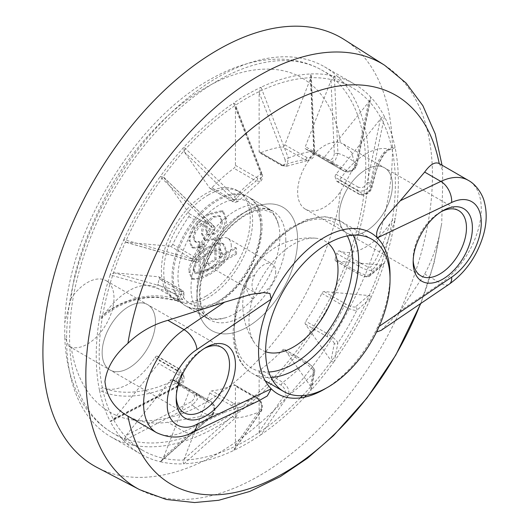 <?xml version="1.0" encoding="UTF-8"?>
<svg xmlns="http://www.w3.org/2000/svg" width="529" height="529" viewBox="0 0 529 529"><rect width="100%" height="100%" fill="white"/><g stroke="black" fill="none" stroke-linecap="round" stroke-linejoin="round"><path stroke-width="0.4" stroke-dasharray="2.65 1.98" d="M128.805 306.516A37.698 21.768 -60 0 1 147.651 304.651A37.698 21.768 -60 0 1 153.43 334.857A37.698 21.768 -60 0 1 128.805 368.078A37.698 21.768 -60 0 1 109.953 369.95A37.698 21.768 -60 0 1 104.173 339.737A37.698 21.768 -60 0 1 128.805 306.516M71.23 298.125L64.816 322.445L64.736 336.179L68.724 346.145L71.23 347.183A37.698 21.768 120 0 0 87.338 344.141A37.698 21.768 120 0 0 111.963 310.913A37.698 21.768 120 0 0 106.184 280.707A37.698 21.768 120 0 0 87.338 282.572A37.698 21.768 120 0 0 71.23 298.125C73.703 269.519 85.744 234.492 107.361 193.045C129.843 152.167 166.582 109.953 205.814 87.622C245.046 64.65 281.785 64.445 304.274 79.357C326.856 93.745 336.96 119.071 340.398 142.724A37.698 21.768 120 0 0 324.297 145.766A37.698 21.768 120 0 0 299.665 178.987A37.698 21.768 120 0 0 305.445 209.2A37.698 21.768 120 0 0 324.297 207.328A37.698 21.768 120 0 0 340.398 191.776L354.847 165.59L351.878 152.782L343.381 144.04L340.398 142.724M365.764 169.71A37.698 21.768 -60 0 1 384.616 167.838A37.698 21.768 -60 0 1 390.389 198.051A37.698 21.768 -60 0 1 365.764 231.272A37.698 21.768 -60 0 1 346.912 233.137A37.698 21.768 -60 0 1 341.132 202.931A37.698 21.768 -60 0 1 365.764 169.71M235.438 313.36A62.832 36.276 -60 0 1 225.46 317.803A62.832 36.276 -60 0 1 204.022 316.468A62.832 36.276 -60 0 1 194.388 266.12A62.832 36.276 -60 0 1 235.438 210.747A62.832 36.276 -60 0 1 266.854 207.639A62.832 36.276 -60 0 1 278.73 225.539A62.832 36.276 -60 0 1 235.438 313.36M302.568 395.626A209.444 120.923 120 0 0 352.003 87.51A209.444 120.923 120 0 0 247.281 97.885A209.444 120.923 120 0 0 110.455 282.446A209.444 120.923 120 0 0 142.559 450.278A209.444 120.923 120 0 0 247.281 439.903A209.444 120.923 120 0 0 300.379 397.881M340.398 191.776C337.925 220.381 325.884 255.408 304.274 296.862C281.785 337.733 245.053 379.954 205.814 402.285C166.582 425.256 129.85 425.461 107.361 410.55C84.779 396.155 74.675 370.836 71.23 347.183M217.664 303.097A62.832 36.276 120 0 0 258.714 247.724A62.832 36.276 120 0 0 249.08 197.377A62.832 36.276 120 0 0 217.664 200.491A62.832 36.276 120 0 0 176.613 255.857A62.832 36.276 120 0 0 186.248 306.205A62.832 36.276 120 0 0 217.664 303.097M205.814 296.253A62.832 36.276 120 0 0 246.864 240.887A62.832 36.276 120 0 0 237.23 190.539A62.832 36.276 120 0 0 205.814 193.647A62.832 36.276 120 0 0 164.77 249.02A62.832 36.276 120 0 0 174.398 299.368A62.832 36.276 120 0 0 205.814 296.253M208.188 195.016A62.832 36.276 -60 0 1 239.604 191.908A62.832 36.276 -60 0 1 249.232 242.256A62.832 36.276 -60 0 1 208.188 297.622A62.832 36.276 -60 0 1 176.772 300.737A62.832 36.276 -60 0 1 167.138 250.389A62.832 36.276 -60 0 1 208.188 195.016M199.116 274.286L235.339 253.378L235.339 247.479L219.085 256.863L219.085 238.09L214.906 240.503L214.906 259.276L203.295 265.975L203.295 243.988L199.116 246.402L199.116 274.286L200.306 274.974L200.306 247.089L199.116 246.402M190.023 272.389C189.653 261.571 200.848 252.227 208.386 248.379C213.736 244.927 218.682 243.426 223.225 243.876L223.932 244.226L226.716 251.209C227.106 262.007 215.911 271.344 208.386 275.192L200.18 279.081L192.801 279.299L190.023 272.389L188.84 271.701L191.617 278.618L198.99 278.399L207.203 274.511L208.386 275.192M199.777 242.09L199.314 247.717L192.887 248.068L190.023 241.006C189.977 236.721 191.346 232.357 194.143 227.92C198.699 221.849 203.744 217.412 209.292 214.609L223.311 211.302L226.716 219.218C225.929 228.078 221.796 234.876 214.318 239.591L205.649 240.768L202.567 234.023C202.647 229.639 204.24 225.334 207.342 221.102C202.567 223.39 198.547 227.371 195.28 233.058L194.203 238.242L196.061 242.302L199.777 242.09L198.593 241.403L194.877 241.614L196.061 242.302M235.339 247.479L236.529 248.161L236.529 254.059L235.339 253.378M236.529 254.059L200.306 274.974M200.306 247.089L204.485 244.676L203.295 243.988M204.485 244.676L204.485 266.662L203.295 265.975M204.485 266.662L216.09 259.957L214.906 259.276M216.09 259.957L216.09 241.191L214.906 240.503M216.09 241.191L220.269 238.777L219.085 238.09M220.269 238.777L220.269 257.544L219.085 256.863M220.269 257.544L236.529 248.161M223.225 243.876L222.041 243.195C217.498 242.745 212.552 244.246 207.203 247.698L208.386 248.379M207.203 247.698C199.664 251.546 188.469 260.883 188.84 271.701M207.203 274.511C214.728 270.663 225.916 261.326 225.526 250.521L226.716 251.209M225.526 250.521L222.749 243.538L222.041 243.195M190.023 241.006L188.84 240.325L191.703 247.38L198.13 247.036L199.314 247.717M198.13 247.036L198.593 241.403M194.877 241.614L193.019 237.561L194.203 238.242M193.019 237.561L194.097 232.37L195.28 233.058M194.097 232.37C197.363 226.69 201.384 222.702 206.158 220.414L207.342 221.102M206.158 220.414C203.057 224.646 201.463 228.951 201.377 233.335L202.567 234.023M201.377 233.335L204.465 240.08L213.134 238.91L214.318 239.591M213.134 238.91C220.613 234.188 224.739 227.397 225.526 218.53L226.716 219.218M225.526 218.53L222.12 210.621L208.109 213.928L209.292 214.609M208.109 213.928C202.561 216.731 197.515 221.162 192.953 227.232L194.143 227.92M192.953 227.232C190.162 231.676 188.793 236.04 188.84 240.325M207.183 253.067L195.505 262.232L193.019 269.228L194.732 273.037L207.183 269.155C214.285 266.378 219.006 260.969 221.347 252.935L219.561 249.152L207.183 253.067L208.373 253.755L196.689 262.92L194.203 269.916L193.019 269.228M221.347 220.533L219.304 215.687L213.042 216.44C208.406 219.528 205.913 223.86 205.563 229.441L207.513 234.387L213.28 233.461C218.14 230.584 220.824 226.28 221.347 220.533L222.537 221.215L220.487 216.374L214.225 217.121C209.59 220.209 207.097 224.541 206.746 230.122L205.563 229.441M195.505 262.232L196.689 262.92M221.347 252.935L222.537 253.616L220.745 249.84L208.373 253.755M207.183 269.155L208.373 269.843C215.468 267.059 220.19 261.657 222.537 253.616M194.203 269.916L195.922 273.724L208.373 269.843M213.042 216.44L214.225 217.121M213.28 233.461L214.463 234.149C219.323 231.272 222.008 226.961 222.537 221.215M206.746 230.122L208.704 235.068L214.463 234.149M413.195 260.275A37.698 21.768 -60 0 1 413.156 258.635A37.698 21.768 -60 0 1 439.811 212.46L442.773 210.754L439.811 212.46A37.698 21.768 -60 0 1 441.252 211.673M339.102 215.878A37.698 21.768 120 0 0 346.912 233.137A37.698 21.768 120 0 0 375.967 223.04A37.698 21.768 120 0 0 392.419 185.097A37.698 21.768 120 0 0 384.616 167.838A37.698 21.768 120 0 0 355.561 177.942A37.698 21.768 120 0 0 339.102 215.878M102.143 352.691A37.698 21.768 120 0 0 109.953 369.95A37.698 21.768 120 0 0 139.008 359.846A37.698 21.768 120 0 0 155.46 321.903A37.698 21.768 120 0 0 147.651 304.651A37.698 21.768 120 0 0 118.602 314.748A37.698 21.768 120 0 0 102.143 352.691M159.335 278.869A2.513 1.448 120 0 0 159.46 278.029A2.513 1.448 120 0 0 158.938 276.879A2.513 1.448 120 0 0 158.574 276.766L114.158 272.799L110.144 274.921A213.637 123.343 -60 0 1 123.852 239.597L125.32 242.143L126.008 242.262L170.417 246.23A2.513 1.448 120 0 0 172.705 244.398A134.042 77.393 -60 0 1 188.78 216.553A2.513 1.448 120 0 0 189.461 214.549A2.513 1.448 120 0 0 189.223 213.656L163.587 177.182L163.13 176.646L160.194 176.646A213.637 123.343 -60 0 1 183.933 147.115L184.105 151.651L209.749 188.132A2.513 1.448 120 0 0 210.026 188.39A2.513 1.448 120 0 0 211.95 187.735A134.042 77.393 -60 0 1 233.911 168.262A2.513 1.448 120 0 0 235.431 165.352L235.431 106.137L235.094 103.902L233.573 103.095A213.637 123.343 -60 0 1 260.989 87.272L259.131 92.456L259.131 151.671A2.513 1.448 120 0 0 259.653 152.821A2.513 1.448 120 0 0 260.658 152.821A134.042 77.393 -60 0 1 282.618 146.936A2.513 1.448 120 0 0 284.82 144.787L310.457 78.702L311.27 74.999L310.635 73.967A213.637 123.343 -60 0 1 334.374 76.083L330.982 80.534L305.339 146.619A2.513 1.448 120 0 0 305.623 148.933A2.513 1.448 120 0 0 305.782 149.006A134.042 77.393 -60 0 1 314.305 152.808A134.042 77.393 -60 0 1 321.857 158.283A2.513 1.448 120 0 0 322.002 158.389A2.513 1.448 120 0 0 324.145 157.477L368.561 102.229L370.829 98.096L370.717 97.072A213.637 123.343 -60 0 1 384.418 116.565C383.161 116.281 381.826 117.121 380.404 119.085L335.994 174.332A2.513 1.448 120 0 0 335.234 177.314L357.465 190.149C361.598 192.966 369.321 189.118 370.505 183.761L384.418 116.565A213.637 123.343 -60 0 1 395.097 147.591A213.637 123.343 -60 0 1 398.344 181.678A213.637 123.343 -60 0 1 395.097 219.515C394.541 216.916 391.136 222.193 389.82 223.912A56.967 32.891 -60 0 1 339.565 250.951A2.513 1.448 120 0 0 336.728 253.464L358.96 266.299C364.845 269.499 369.136 270.815 371.834 270.24C377.99 265.426 385.747 248.518 395.097 219.515A213.637 123.343 -60 0 1 384.418 262.867A213.637 123.343 -60 0 1 370.717 298.191C370.842 296.352 370.121 295.466 368.561 295.519L324.145 291.558A2.513 1.448 120 0 0 321.863 293.383A134.042 77.393 -60 0 1 305.782 321.229A2.513 1.448 120 0 0 305.345 324.125L330.982 360.606C331.716 361.988 332.847 362.167 334.374 361.135A213.637 123.343 -60 0 1 310.635 390.673L311.211 389.443L310.463 386.137L284.82 349.656A2.513 1.448 120 0 0 284.536 349.398A2.513 1.448 120 0 0 282.618 350.053A134.042 77.393 -60 0 1 260.658 369.526A2.513 1.448 120 0 0 259.131 372.436L259.131 431.651C258.985 433.727 259.6 434.739 260.989 434.693A213.637 123.343 -60 0 1 233.58 450.516L234.274 449.868L235.438 445.332L235.438 386.117A2.513 1.448 120 0 0 234.916 384.967A2.513 1.448 120 0 0 233.911 384.967A134.042 77.393 -60 0 1 211.95 390.852A2.513 1.448 120 0 0 209.749 393.001L184.105 459.086C183.12 461.295 183.06 462.868 183.933 463.821A213.637 123.343 -60 0 1 160.194 461.698L161.14 461.288L163.587 457.254L189.223 391.169A2.513 1.448 120 0 0 189.461 390.005A2.513 1.448 120 0 0 188.946 388.855A2.513 1.448 120 0 0 188.787 388.782A134.042 77.393 -60 0 1 180.263 384.98A134.042 77.393 -60 0 1 172.705 379.498A2.513 1.448 120 0 0 172.566 379.399A2.513 1.448 120 0 0 170.417 380.311L126.008 435.559L123.852 440.717A213.637 123.343 -60 0 1 110.144 421.223L111.361 421.256L114.158 418.704L158.574 363.456A2.513 1.448 120 0 0 159.46 361.168A2.513 1.448 120 0 0 159.335 360.474L181.566 373.309A134.042 77.393 -60 0 1 180.072 369.579L179.648 369.05A2.513 1.448 120 0 0 177.235 370.34C180.283 373.289 179.807 376.357 175.813 379.531L167.111 383.644L158.125 386.997C150.838 389.278 144.642 390.733 139.53 391.348C126.457 393.173 114.866 392.22 104.749 388.498C102.606 387.347 100.841 387.916 99.465 390.197A213.637 123.343 -60 0 1 96.225 356.11A213.637 123.343 -60 0 1 99.465 318.266L100.993 318.478L104.749 313.876A56.967 32.891 -60 0 1 155.004 286.837A2.513 1.448 120 0 0 157.84 284.324L180.072 297.159A134.042 77.393 -60 0 1 181.566 291.704L159.335 278.869A134.042 77.393 120 0 0 157.84 284.324M380.404 119.085L367.258 182.472C365.44 186.876 362.425 188.443 358.226 187.167A2.513 1.448 120 0 0 357.465 190.149A134.042 77.393 -60 0 1 358.96 193.879L336.728 181.044A134.042 77.393 120 0 0 335.234 177.314M336.728 181.044A2.513 1.448 120 0 0 337.152 181.573A2.513 1.448 120 0 0 339.565 180.283A56.967 32.891 -60 0 1 389.82 149.29L391.129 149.581L395.097 147.591C385.747 146.348 377.99 159.46 371.834 186.916A146.612 84.647 120 0 0 370.505 183.761A2.513 1.184 11.8 0 0 367.258 182.472M389.82 223.912C382.626 247.341 374.75 263.131 370.399 267.191C368.713 267.297 365.843 266.16 361.796 263.786A2.513 1.448 120 0 0 358.96 266.299A134.042 77.393 -60 0 1 357.465 271.754L335.234 258.912A134.042 77.393 120 0 0 336.728 253.464M335.234 258.912A2.513 1.448 120 0 0 335.631 260.903A2.513 1.448 120 0 0 335.994 261.022L380.404 264.983L383.644 263.978L384.418 262.867L370.505 274.928A146.612 84.647 120 0 0 371.834 270.24A2.513 2.453 53.5 0 0 370.399 267.191M157.84 356.744A2.513 1.448 120 0 0 157.417 356.215L179.648 369.05A2.513 1.448 120 0 1 180.072 369.579L157.84 356.744A134.042 77.393 120 0 0 159.335 360.474M157.417 356.215A2.513 1.448 120 0 0 155.004 357.505A56.967 32.891 -60 0 1 104.749 388.498M176.236 397.081A37.698 21.768 -60 0 1 176.197 395.441A37.698 21.768 -60 0 1 202.852 349.266L205.814 347.56L202.852 349.266A37.698 21.768 -60 0 1 204.293 348.479M368.561 295.519L355.409 306.952A2.513 2.44 49.3 0 1 356.764 310.351L370.717 298.191A213.637 123.343 -60 0 1 334.374 361.135L337.925 342.977A2.513 2.44 10.7 0 1 334.302 343.5L330.982 360.606M310.463 386.137L313.783 369.03A2.513 2.44 -169.3 0 1 314.12 372.588L310.635 390.673A213.637 123.343 -60 0 1 306.483 395.189M304.638 397.153A213.637 123.343 -60 0 1 260.989 434.693L288.391 395.408A2.513 1.977 34.8 0 1 284.952 394.594L259.131 431.651M235.438 445.332L261.26 408.276A2.513 1.977 -145.2 0 1 261.544 410.735A2.513 1.977 -145.2 0 1 260.903 411.278L233.58 450.516A213.637 123.343 -60 0 1 183.933 463.821L235.174 418.174A2.513 1.184 48.2 0 1 232.429 415.999L184.105 459.086M163.587 457.254L211.911 414.167A2.513 1.184 -131.8 0 1 212.043 415.906A2.513 1.184 -131.8 0 1 211.369 416.045L160.194 461.698A213.637 123.343 -60 0 1 140.469 453.908A213.637 123.343 -60 0 1 123.852 440.717L192.53 405.168L190.804 401.987L126.008 435.559M180.806 376.291A2.513 1.448 120 0 0 181.692 374.003A2.513 1.448 120 0 0 181.566 373.309L183.775 375.749L178.789 385.621L110.144 421.223A213.637 123.343 -60 0 1 99.465 390.197C120.467 401.108 152.55 396.155 177.46 382.467A146.612 84.647 120 0 0 178.789 385.621L179.225 386.097L178.954 385.132C183.127 382.083 183.742 379.141 180.806 376.291L158.574 363.456M66.601 339.01A213.637 123.343 120 0 0 110.845 436.802A213.637 123.343 120 0 0 275.47 379.571A213.637 123.343 120 0 0 368.726 164.579A213.637 123.343 120 0 0 324.482 66.78A213.637 123.343 120 0 0 159.857 124.017A213.637 123.343 120 0 0 66.601 339.01M260.909 225.46A62.832 36.276 120 0 0 247.896 196.695A62.832 36.276 120 0 0 199.479 213.524A62.832 36.276 120 0 0 172.051 276.76A62.832 36.276 120 0 0 185.064 305.524A62.832 36.276 120 0 0 216.48 302.409A62.832 36.276 120 0 0 260.909 225.46L260.909 228.878A58.646 33.856 -60 0 1 219.442 300.703A58.646 33.856 -60 0 1 177.975 276.76A58.646 33.856 -60 0 1 219.442 204.935A58.646 33.856 -60 0 1 260.909 228.878M178.954 291.188A2.513 0.998 105.8 0 1 178.782 294.455A146.612 84.647 120 0 0 177.46 299.136C152.55 290.99 120.467 298.131 99.465 318.266A213.637 123.343 -60 0 1 110.144 274.921L178.782 294.455L184.198 294.369L181.566 291.704A2.513 1.448 -60 0 0 181.692 290.871A2.513 1.448 -60 0 0 181.169 289.72L181.169 289.72A2.513 1.448 -60 0 0 180.806 289.601C183.742 291.605 183.127 292.134 178.954 291.188L114.158 272.799M123.852 239.597A213.637 123.343 -60 0 1 160.194 176.646L211.362 226.405A2.513 0.998 134.2 0 0 212.122 224.217L212.122 224.217C214.728 226.386 215.521 228.482 214.496 230.512L211.362 226.405A146.612 84.647 -60 0 0 192.53 259.031L197.654 259.693C196.246 261.544 194.031 261.908 191.009 260.784L191.009 260.784A2.513 0.998 -74.2 0 0 192.53 259.031L123.852 239.597M184.105 151.651L232.429 198.573A2.513 0.998 -45.8 0 0 235.167 196.795L183.933 147.115A213.637 123.343 -60 0 1 233.573 103.095L260.903 173.975A2.513 0.536 158.9 0 0 261.822 173.128L261.822 173.128C263.144 174.649 262.556 180.303 260.493 181.394L260.903 173.975A146.612 84.647 -60 0 0 235.167 196.795L237.805 201.523C235.445 202.627 233.6 202.528 232.257 201.225L232.257 201.225A2.513 1.448 -60 0 1 231.98 200.967L209.749 188.132M259.131 92.456L284.952 159.328A2.513 0.536 -21.1 0 0 288.384 158.105L260.989 87.272A213.637 123.343 -60 0 1 310.635 73.967L314.12 151.208L314.755 151.354C314.021 155.546 314.709 158.336 308.07 160.466L314.12 151.208A146.612 84.647 -60 0 0 288.384 158.105L286.791 166.199L282.889 165.656A134.042 77.393 -60 0 1 304.849 159.771L308.063 160.466L286.791 166.199L281.884 165.656A2.513 1.448 120 0 0 282.889 165.656L260.658 152.821M330.982 80.534L334.302 153.436L337.925 153.337L334.374 76.083A213.637 123.343 -60 0 1 354.099 83.88A213.637 123.343 -60 0 1 370.717 97.072L356.764 164.208A2.513 1.184 -168.2 0 1 356.976 164.869L356.976 164.869C354.642 171.059 350.39 173.175 344.234 171.224L344.234 171.224A2.513 1.448 120 0 0 346.376 170.312C350.575 171.588 353.584 170.027 355.409 165.617L368.561 102.229M104.749 313.876C114.813 306.046 126.385 300.882 139.458 298.376C144.562 297.311 150.752 296.914 158.032 297.186L167.058 298.244L175.813 300.412C179.807 301.642 180.283 301.398 177.235 299.672L155.004 286.837M114.158 418.704L178.954 385.132M170.417 380.311L192.655 393.146C195.591 395.99 194.976 398.932 190.804 401.987M211.911 414.167C214.814 410.392 214.662 407.006 211.455 404.004L189.223 391.169M209.749 393.001L231.98 405.836C235.18 408.831 235.332 412.223 232.429 415.999M261.26 408.276C262.437 404.963 261.24 401.855 257.669 398.952L235.438 386.117M259.131 372.436L281.362 385.271C284.933 388.174 286.129 391.281 284.952 394.594M313.783 369.03C313.228 367.252 310.986 365.07 307.051 362.491L284.82 349.656M305.345 324.125L327.577 336.96C331.504 339.539 333.746 341.721 334.302 343.5M355.409 306.952C353.59 307.362 350.582 306.509 346.376 304.393L324.145 291.558M335.994 261.022L358.226 273.857C362.425 275.973 365.433 276.826 367.258 276.416L380.404 264.983M339.565 180.283L361.796 193.118C365.843 194.262 368.706 192.582 370.399 188.073L374.069 172.514C375.808 167.025 377.402 162.919 378.85 160.188C382.586 152.974 386.243 149.343 389.82 149.29M334.302 153.436C333.753 158.568 331.504 160.571 327.57 159.454L305.339 146.619M284.82 144.787L307.051 157.622C310.979 158.746 313.228 156.736 313.783 151.605L310.457 78.702M284.952 159.328C286.129 163.997 284.933 165.722 281.362 164.506L259.131 151.671M235.431 165.352L257.663 178.187C261.233 179.404 262.43 177.678 261.26 173.009L235.431 106.137M232.429 198.573C235.332 201.708 235.18 202.508 231.98 200.967M189.223 213.656L211.455 226.498C214.662 228.039 214.814 227.239 211.911 224.104L163.587 177.182M126.008 242.262L190.804 260.652C194.97 261.604 195.591 261.068 192.649 259.065L170.417 246.23M344.247 39.582A247.142 142.691 -60 0 1 392.419 150.897A247.142 142.691 -60 0 1 286.526 397.497A247.142 142.691 -60 0 1 97.184 467.524M439.334 163.633L442.608 170.166L442.614 186.717L441.741 223.205L439.229 236.39C435.036 251.639 430.176 264.183 424.661 274.029L400.308 310.854L440.836 283.365A16.756 8.795 -124.2 0 0 449.207 284.199M158.938 276.879L181.169 289.72C182.968 290.236 183.98 291.79 184.198 294.369L182.783 299.487L177.46 299.136A2.513 1.025 107.4 0 1 175.998 300.525L175.998 300.525A2.513 1.025 107.4 0 1 175.813 300.412M175.813 379.531L177.46 382.467L182.412 372.37L183.775 375.749C184.806 380.642 183.292 384.094 179.225 386.097L111.361 421.256M188.787 388.782L211.018 401.617A134.042 77.393 -60 0 1 202.495 397.815A134.042 77.393 -60 0 1 194.936 392.339L195.856 393.001L197.41 399.236L192.53 405.168A146.612 84.647 -60 0 0 211.369 416.045C215.667 410.702 215.548 405.895 211.018 401.617A2.513 1.448 -60 0 1 211.177 401.69A2.513 1.448 -60 0 1 211.693 402.84A2.513 1.448 -60 0 1 211.455 404.004M161.14 461.288L212.043 415.906C216.268 410.795 215.984 406.06 211.177 401.69L188.946 388.855M260.903 411.278C262.774 406.464 261.187 401.967 256.142 397.801A134.042 77.393 -60 0 1 234.182 403.687C238.797 407.965 239.128 412.792 235.174 418.174A146.612 84.647 -60 0 0 260.903 411.278M234.274 449.868L261.544 410.735C263.508 405.445 262.04 401.134 257.147 397.801L257.147 397.801A2.513 1.448 120 0 0 256.142 397.801L233.911 384.967M281.362 385.271A2.513 1.448 120 0 1 282.889 382.361C288.034 386.461 289.866 390.812 288.391 395.408A146.612 84.647 -60 0 0 314.12 372.588C313.512 369.85 310.424 366.617 304.849 362.887A134.042 77.393 -60 0 1 282.889 382.361L260.658 369.526M311.211 389.443L314.715 371.418C314.768 368.574 312.117 365.513 306.767 362.233L306.767 362.233A2.513 1.448 -60 0 1 307.051 362.491M327.577 336.96A2.513 1.448 120 0 1 328.013 334.063C333.667 337.687 336.973 340.656 337.925 342.977A146.612 84.647 -60 0 0 356.764 310.351C354.285 310.682 350.059 309.306 344.095 306.218A134.042 77.393 -60 0 1 328.013 334.063L305.782 321.229M367.258 276.416A2.513 2.44 -130.7 0 0 369.784 276.026L369.784 276.026A2.513 2.44 -130.7 0 0 370.505 274.928C367.827 275.768 363.483 274.71 357.465 271.754A2.513 1.448 120 0 0 357.862 273.738L357.862 273.738A2.513 1.448 120 0 0 358.226 273.857M370.399 188.073A2.513 1.124 -168.7 0 0 371.927 187.359L371.927 187.359A2.513 1.124 -168.7 0 0 371.834 186.916C369.242 193.217 364.95 195.538 358.96 193.879A2.513 1.448 120 0 0 359.383 194.407L359.383 194.407A2.513 1.448 120 0 0 361.796 193.118M355.409 165.617A2.513 1.184 -168.2 0 0 356.976 164.869L370.829 98.096M337.925 153.337L335.221 160.532L329.051 162.304L328.013 161.841A134.042 77.393 -60 0 1 336.537 165.643A134.042 77.393 -60 0 1 344.088 171.118C350.053 172.917 354.278 170.609 356.764 164.208A146.612 84.647 -60 0 0 337.925 153.337M313.783 151.605L314.755 151.354L311.27 74.999M261.26 173.009A2.513 0.536 158.9 0 1 261.822 173.128L235.094 103.902M257.663 178.187A2.513 1.448 120 0 1 256.142 181.097L260.486 181.394L237.799 201.523L234.182 200.57A134.042 77.393 -60 0 1 256.142 181.097L233.911 168.262M211.911 224.104A2.513 0.998 134.2 0 1 212.122 224.217L163.13 176.646M197.654 259.686L194.936 257.233A134.042 77.393 -60 0 1 211.011 229.388L214.496 230.518L197.654 259.686M190.804 260.652A2.513 0.998 -74.2 0 0 191.009 260.784L125.32 242.137M326.095 388.207A92.985 53.68 120 0 0 377.349 327.577A92.985 53.68 120 0 0 390.045 275.397M192.298 432.51A16.756 10.481 64.5 0 1 184.059 431.611L224.587 412.303L167.891 422.268C152.742 424.384 139.418 422.334 127.925 416.125M224.587 412.303L257.954 401.24M379.174 326.333L377.349 327.577L376.522 332.007M381.197 330.334L400.308 310.854M231.285 245.978A16.756 9.674 120 0 0 227.82 238.308A16.756 9.674 120 0 0 214.906 242.798A16.756 9.674 120 0 0 207.593 259.66A16.756 9.674 120 0 0 211.064 267.33A16.756 9.674 120 0 0 223.972 262.84A16.756 9.674 120 0 0 231.285 245.978M275.721 271.628A16.756 9.674 -60 0 1 275.702 272.356A16.756 9.674 -60 0 1 268.117 288.794A16.756 9.674 -60 0 1 255.494 292.98A16.756 9.674 -60 0 1 252.022 285.31A16.756 9.674 -60 0 1 254.733 275.034A16.756 9.674 -60 0 1 272.25 263.958A16.756 9.674 -60 0 1 275.721 271.628M265.644 351.745A62.951 36.342 -60 0 1 254.952 343.539A62.951 36.342 -60 0 1 252.505 299.176A62.951 36.342 -60 0 1 315.76 238.209A62.951 36.342 -60 0 1 328.211 243.366M100.993 318.478L107.367 313.181L116.836 307.131L125.981 302.879L136.654 299.52L146.718 297.787L156.796 297.384L175.998 300.525C181.163 301.193 179.1 303.091 182.783 299.487L180.072 297.159A2.513 1.448 120 0 1 177.235 299.672M247.281 210.747A71.21 41.117 -60 0 1 297.635 239.822A71.21 41.117 -60 0 1 247.281 327.034A71.21 41.117 -60 0 1 196.927 297.966A71.21 41.117 -60 0 1 247.281 210.747A71.21 41.117 120 0 0 196.927 297.966A71.21 41.117 120 0 0 247.281 327.034A71.21 41.117 120 0 0 297.635 239.822A71.21 41.117 120 0 0 247.281 210.747M217.664 80.778A209.444 120.923 120 0 0 80.838 265.346A209.444 120.923 120 0 0 112.942 433.178A209.444 120.923 120 0 0 217.664 422.803A209.444 120.923 120 0 0 354.49 238.242A209.444 120.923 120 0 0 322.386 70.41A209.444 120.923 120 0 0 217.664 80.778M285.792 239.822A62.832 36.276 -60 0 1 241.356 316.778A62.832 36.276 -60 0 1 209.94 319.886A62.832 36.276 -60 0 1 196.927 291.122A62.832 36.276 -60 0 1 241.356 214.172A62.832 36.276 -60 0 1 272.779 211.058A62.832 36.276 -60 0 1 285.792 239.822M158.574 276.766L180.806 289.601M188.78 216.553L211.011 229.388A2.513 1.448 120 0 0 211.693 227.384A2.513 1.448 120 0 0 211.455 226.498M155.004 357.505L177.235 370.34M172.566 379.399L194.798 392.234A2.513 1.448 120 0 1 194.936 392.339L172.705 379.498M231.98 405.836A2.513 1.448 120 0 1 234.182 403.687L211.95 390.852M282.618 350.053L304.849 362.887A2.513 1.448 -60 0 1 306.767 362.233L284.536 349.398M321.863 293.383L344.095 306.218A2.513 1.448 -60 0 1 346.376 304.393M361.796 263.786L339.565 250.951M358.226 187.167L335.994 174.332M324.145 157.477L346.376 170.312M305.782 149.006L328.013 161.841A2.513 1.448 120 0 1 327.854 161.768A2.513 1.448 120 0 1 327.57 159.454M322.002 158.389L344.234 171.224A2.513 1.448 120 0 1 344.088 171.118L321.857 158.283M307.051 157.622A2.513 1.448 120 0 1 304.849 159.771L282.618 146.936M211.95 187.735L234.182 200.57A2.513 1.448 -60 0 1 232.257 201.225L210.026 188.39M172.705 244.398L194.936 257.233A2.513 1.448 120 0 1 192.649 259.065M384.669 65.285A245.099 141.507 -60 0 1 432.444 175.674A245.099 141.507 -60 0 1 327.425 420.231A245.099 141.507 -60 0 1 139.649 489.675M195.849 392.994L194.798 392.234A2.513 1.448 120 0 0 192.655 393.146M257.669 398.952A2.513 1.448 120 0 0 257.147 397.801L234.916 384.967M281.362 164.506A2.513 1.448 120 0 0 281.884 165.656L259.653 152.821M353.233 235.174A87.966 50.791 120 0 0 340.438 221.102A87.966 50.791 120 0 0 272.647 244.669A87.966 50.791 120 0 0 234.248 333.191A87.966 50.791 120 0 0 252.472 373.461A87.966 50.791 120 0 0 271.06 377.508M347.328 235.947A83.78 48.37 120 0 0 280.839 236.046A83.78 48.37 120 0 0 234.248 329.772A83.78 48.37 120 0 0 268.772 372.006M424.661 274.029L440.836 283.365A62.667 36.177 120 0 0 481.284 209.041A62.667 36.177 120 0 0 468.304 180.356M156.591 432.676A62.667 36.177 120 0 0 184.059 431.611L167.891 422.268M254.733 275.034A67.024 25.068 19.7 0 0 246.659 282.36A67.024 25.068 19.7 0 0 252.505 299.176M439.229 236.39A224.6 129.671 -60 0 1 420.515 303.659M225.46 317.803C217.075 319.655 211.759 319.456 209.51 317.221C199.076 311.469 196.537 290.613 205.477 265.981C214.728 242.937 227.939 226.121 245.112 215.541C253.232 211.131 259.851 209.365 264.983 210.258L270.246 212.017C273.308 212.843 276.138 217.353 278.73 225.539M106.184 280.707L221.704 347.401M343.381 144.04L458.663 210.595M142.559 450.278L112.942 433.178C100.834 426.109 90.902 416.376 83.146 403.977C71.6 385.125 65.464 362.53 64.743 336.179M352.003 87.51L322.386 70.41C309.987 63.335 296.339 59.592 281.435 59.175C257.907 58.779 233.858 65.708 209.286 79.952C133.354 122.139 66.892 233.884 64.816 322.445M266.854 207.639L249.08 197.377M239.604 191.908L237.23 190.539M68.724 346.145L184.006 412.699M305.445 209.2L420.965 275.893M204.022 316.468L186.248 306.205M176.772 300.737L174.398 299.368M192.801 279.299L191.617 278.618M223.932 244.226L222.749 243.538M192.887 248.068L191.703 247.38M205.649 240.768L204.465 240.08M223.311 211.302L222.12 210.621M220.745 249.84L219.561 249.152M195.922 273.724L194.732 273.037M220.487 216.374L219.304 215.687M208.704 235.068L207.513 234.387M185.064 305.524L209.94 319.886C199.711 315.476 194.784 291.565 205.351 265.161C214.8 242.103 228.197 225.248 245.549 214.582C253.847 210.013 260.85 208.155 266.563 209.015L272.779 211.058L247.896 196.695M110.845 436.802L140.469 453.908M324.482 66.78L354.099 83.88M180.263 384.98L202.495 397.815L195.862 393.001M314.305 152.808L336.537 165.643L329.051 162.304L305.623 148.933M413.156 258.635L413.156 262.053M176.197 395.441L176.197 398.859M219.442 300.703L216.48 302.409M442.039 165.187L442.608 170.166M335.631 260.903L357.862 273.738C366.729 277.824 366.994 277.07 369.784 276.026L383.644 263.978M337.152 181.573L359.383 194.407C365.889 196.305 365.07 194.388 367.324 193.812C370.247 191.505 371.781 189.356 371.927 187.359L376.331 170.583C377.613 166.635 380.596 158.793 385.231 153.139C388.828 149.866 390.799 148.682 391.129 149.575M371.827 239.22L340.438 221.102L324.892 216.659L307.19 219.37L288.834 228.72L271.185 243.829L255.633 263.409L243.459 285.805L235.696 309.141L233.024 331.485C233.031 343.142 235.412 353.022 240.173 361.122C243.347 366.425 247.446 370.538 252.472 373.461L265.247 380.84M211.064 267.33L255.494 292.98M315.76 238.209A67.024 67.024 0 0 0 254.952 343.539M420.8 303.467L434.025 263.158L441.741 223.205M227.82 238.308L272.25 263.958"/><path stroke-width="0.79" d="M300.379 397.881A209.444 120.923 120 0 0 302.568 395.626M441.252 211.673A37.698 21.768 -60 0 1 458.663 210.595A37.698 21.768 -60 0 1 466.472 227.854A37.698 21.768 -60 0 1 439.811 274.022A37.698 21.768 -60 0 1 420.965 275.893A37.698 21.768 -60 0 1 413.195 260.275M442.773 210.754L442.773 210.747A41.89 24.182 -60 0 1 472.397 227.854A41.89 24.182 -60 0 1 442.773 279.153A41.89 24.182 -60 0 1 413.156 262.053A41.89 24.182 -60 0 1 442.773 210.747L442.773 210.747M204.293 348.479A37.698 21.768 -60 0 1 221.704 347.401A37.698 21.768 -60 0 1 229.513 364.66A37.698 21.768 -60 0 1 202.852 410.835A37.698 21.768 -60 0 1 184.006 412.699A37.698 21.768 -60 0 1 176.236 397.081M306.483 395.189A213.637 123.343 -60 0 1 304.638 397.153M205.814 347.56L205.814 347.56A41.89 24.182 -60 0 1 235.438 364.66A41.89 24.182 -60 0 1 205.814 415.959A41.89 24.182 -60 0 1 176.197 398.859A41.89 24.182 -60 0 1 205.814 347.56L205.814 347.56M384.669 65.285A245.099 141.507 -60 0 0 194.791 127.059A245.099 141.507 -60 0 0 85.824 375.795A245.099 141.507 -60 0 0 139.649 489.675L97.184 467.524A247.142 142.691 -60 0 1 42.909 352.691A247.142 142.691 -60 0 1 152.782 101.879A247.142 142.691 -60 0 1 344.247 39.582L384.669 65.285L406.113 83.066L422.863 105.681L435.222 133.883L442.039 165.187M420.515 303.659A224.6 129.671 -60 0 1 283.577 473.23A224.6 129.671 -60 0 1 127.925 416.125C114.449 408.474 106.792 396.988 104.947 381.667C106.759 367.754 114.416 354.966 127.925 343.301C139.385 332.245 152.702 324.588 167.891 320.329L224.587 302.178L184.059 329.666A62.667 36.177 120 0 0 146.288 384.947A62.667 36.177 120 0 0 156.591 432.676C169.432 438.528 181.335 438.475 192.298 432.51L257.954 401.24L267.238 396.003L271.245 388.835A92.985 53.68 -60 0 1 258.549 351.316A92.985 53.68 -60 0 1 271.245 299.136L269.909 293.469L263.845 292.597L250.964 294.382L224.587 302.178M439.229 163.567L468.304 180.356A62.667 36.177 120 0 0 440.836 181.421L400.308 200.729L424.661 172.084C430.163 164.407 435.017 161.563 439.229 163.567A224.6 129.671 -60 0 0 283.577 106.461A224.6 129.671 -60 0 0 127.925 343.301M400.308 200.729L386.626 216.05C383.307 221.148 373.996 229.897 377.349 237.878A92.985 53.68 120 0 0 324.297 237.435A92.985 53.68 120 0 0 271.245 299.136L196.94 349.543C181.52 358.794 166.271 386.818 167.309 403.991C166.271 422.36 181.513 432.782 196.94 424.225L271.245 388.835A92.985 53.68 120 0 0 324.297 389.278A92.985 53.68 120 0 0 326.095 388.207M390.045 279.491A87.966 50.791 -60 0 1 351.646 368.019A87.966 50.791 -60 0 1 283.861 391.586A87.966 50.791 -60 0 1 265.637 351.316A87.966 50.791 -60 0 1 304.036 262.787A87.966 50.791 -60 0 1 371.827 239.22A87.966 50.791 -60 0 1 390.045 279.491L390.045 275.397A92.985 53.68 120 0 0 377.349 237.878L451.647 202.488A45.911 26.503 -60 0 1 481.284 222.722A45.911 26.503 -60 0 1 451.647 277.17L379.174 326.333M376.522 332.007L381.197 330.334L449.207 284.199A16.756 8.795 -124.2 0 0 451.647 277.17M328.211 243.366A62.951 36.342 -60 0 1 335.432 288.583A62.951 36.342 -60 0 1 265.644 351.745M127.925 416.125L156.591 432.676M451.647 202.488A16.756 10.481 -115.5 0 0 440.836 181.421L424.661 172.084M271.06 377.508A87.966 50.791 120 0 0 358.655 261.372A87.966 50.791 120 0 0 353.233 235.174M268.772 372.006A83.78 48.37 120 0 0 352.731 261.372A83.78 48.37 120 0 0 347.328 235.947M196.94 424.225A16.756 10.481 64.5 0 1 192.298 432.51M196.94 349.543A16.756 8.795 -124.2 0 0 184.059 329.666L167.891 320.329M265.247 380.84L283.861 391.586M449.207 284.199C465.613 272.375 476.966 256.168 483.268 235.577C486.792 223.456 487.116 212.103 484.24 201.516C483.037 196.001 477.165 185.031 468.304 180.356M139.649 489.675L166.172 499.455L194.579 502.55L218.689 500.282L249.748 491.461L280.271 476.642L307.541 458.167L333.554 435.572L367.007 398.013L395.798 355.085L420.8 303.467"/></g></svg>

